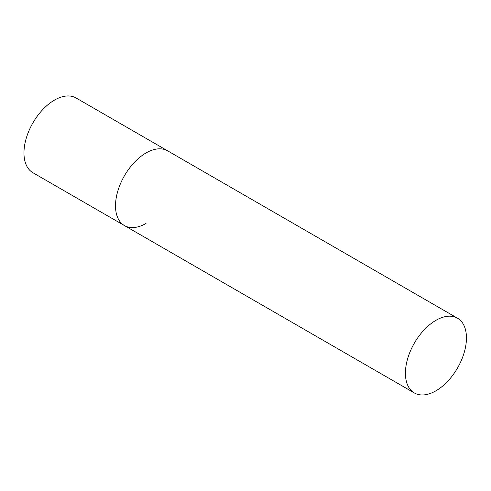 <?xml version="1.0" encoding="UTF-8"?>
<svg xmlns="http://www.w3.org/2000/svg" width="491" height="491" viewBox="0 0 491 491"><rect width="100%" height="100%" fill="white"/><g stroke="black" fill="none" stroke-linecap="round" stroke-linejoin="round"><path stroke-width="0.74" d="M146.03 223.436A43.159 24.918 -60 0 1 124.45 225.572A43.159 24.918 -60 0 1 117.834 190.993A43.159 24.918 -60 0 1 146.03 152.959A43.159 24.918 -60 0 1 167.609 150.823A43.159 24.918 120 0 0 134.35 162.386A43.159 24.918 120 0 0 115.514 205.815A43.159 24.918 120 0 0 124.45 225.572L32.903 172.715A43.159 24.918 -60 0 1 26.287 138.137A43.159 24.918 -60 0 1 54.483 100.103A43.159 24.918 -60 0 1 76.056 97.967L457.514 318.199A43.159 24.918 120 0 0 424.255 329.762A43.159 24.918 120 0 0 405.419 373.191A43.159 24.918 120 0 0 414.355 392.947A43.159 24.918 120 0 0 447.614 381.384A43.159 24.918 120 0 0 466.45 337.955A43.159 24.918 120 0 0 457.514 318.199M124.45 225.572L414.355 392.947"/></g></svg>
